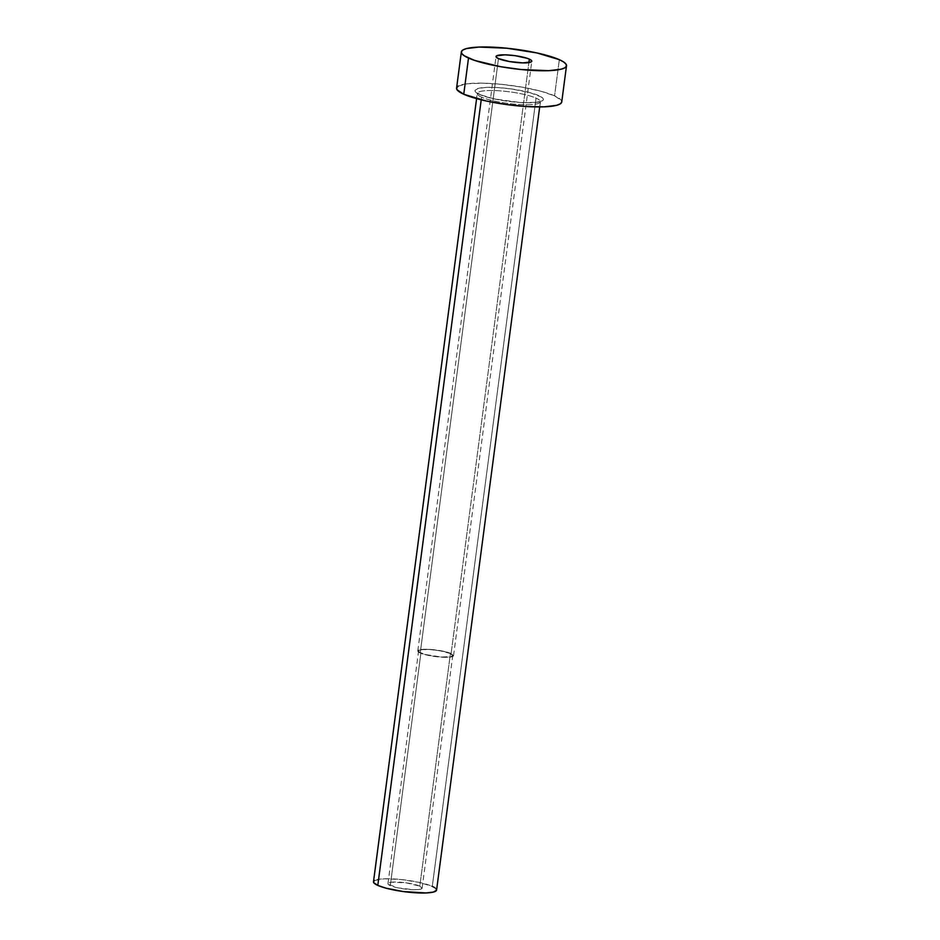 <?xml version="1.0" encoding="UTF-8"?>
<svg xmlns="http://www.w3.org/2000/svg" width="940" height="940" viewBox="0 0 940 940"><rect width="100%" height="100%" fill="white"/><g stroke="black" fill="none" stroke-linecap="round" stroke-linejoin="round"><path stroke-width="0.7" stroke-dasharray="4.7 3.53" d="M419.804 886.138A17.237 3.173 7.5 0 0 400.769 882.237A17.237 3.173 7.5 0 0 387.95 883.624A17.237 3.173 7.5 0 0 390.288 885.621L420.909 653.018A17.237 3.173 -172.5 0 1 418.57 651.032A17.237 3.173 -172.5 0 1 431.401 649.646A17.237 3.173 -172.5 0 1 450.424 653.547L419.804 886.138L406.068 882.813L391.428 882.214L388.502 882.966L388.103 884.164L397.561 887.807L413.671 889.734L418.664 889.545L422.107 888.241L419.804 886.138L450.424 653.547L440.002 650.739L430.085 649.552L422.048 649.622L418.606 650.927L419.51 652.278L425.338 654.51L441.248 657.013L451.036 656.637L452.728 655.638L450.424 653.547A17.237 3.173 -172.5 0 1 452.751 655.533A17.237 3.173 -172.5 0 1 439.932 656.919A17.237 3.173 -172.5 0 1 420.909 653.018L390.288 885.621A17.237 3.173 7.5 0 0 409.311 889.522A17.237 3.173 7.5 0 0 422.13 888.124A17.237 3.173 7.5 0 0 419.804 886.138M451.106 653.559A18.036 3.313 7.5 0 0 431.202 649.481A18.036 3.313 7.5 0 0 417.783 650.927A18.036 3.313 7.5 0 0 420.227 653.006L498.482 58.597L420.227 653.006A18.036 3.313 7.5 0 0 440.132 657.084A18.036 3.313 7.5 0 0 453.55 655.638A18.036 3.313 7.5 0 0 451.106 653.559L528.903 62.604L451.106 653.559L453.515 655.756L447.534 657.295L434.597 656.484L422.283 653.805L418.758 652.231L417.818 650.809L421.414 649.446L429.827 649.375L443.492 651.267L451.106 653.559M538.679 95.575A34.474 6.345 7.5 0 0 491.902 87.338A34.474 6.345 7.5 0 0 479.647 94.529L494.205 98.9L520.325 102.519L536.399 102.378L542.227 100.874L543.285 99.769L541.475 97.067L529.819 92.578L511.207 88.924L497.988 87.585L486.474 87.385L478.413 88.348L475.029 90.322L475.288 91.615L479.647 94.529A34.474 6.345 7.5 0 0 526.412 102.766A34.474 6.345 7.5 0 0 538.679 95.575M481.574 97.149A31.819 5.852 -172.5 0 1 477.685 92.708A31.819 5.852 -172.5 0 1 503.112 91.098A31.819 5.852 -172.5 0 1 536.059 98.124A31.819 5.852 -172.5 0 1 540.371 101.79A31.819 5.852 -172.5 0 1 516.706 104.352A31.819 5.852 -172.5 0 1 481.574 97.149L481.221 99.828L481.574 97.149A31.819 5.852 -172.5 0 1 477.262 93.483A31.819 5.852 -172.5 0 1 500.938 90.921A31.819 5.852 -172.5 0 1 536.059 98.124L432.294 886.361L536.059 98.124A31.819 5.852 -172.5 0 1 539.948 102.566A31.819 5.852 -172.5 0 1 514.521 104.164A31.819 5.852 -172.5 0 1 481.574 97.149M436.595 890.027A31.819 5.852 7.5 0 0 432.294 886.361A31.819 5.852 7.5 0 0 397.162 879.159A31.819 5.852 7.5 0 0 373.497 881.72M561.744 101.978A53.04 9.753 7.5 0 0 554.565 95.856L559.335 59.678L554.565 95.856A53.04 9.753 7.5 0 0 496.026 83.848A53.04 9.753 7.5 0 0 456.57 88.125M458.274 86.092L467.251 83.778L482.608 83.178L502.007 84.388L522.499 87.232L540.947 91.251L554.565 95.856L561.274 100.333L561.662 102.319M373.779 882.707L373.544 881.52M374.52 880.498L384.108 878.806L400.757 879.488L418.852 882.331L432.294 886.361M434.879 887.748L436.548 890.239M387.95 883.624L418.57 651.032M417.783 650.927L496.038 56.518M539.689 106.937L540.688 101.085L537.422 102.084C531.1 102.907 523.933 102.918 515.919 102.131C500.491 100.58 488.647 98.101 480.387 94.693L477.144 92.719L476.592 98.63M453.55 655.638L531.805 61.218M422.13 888.124L452.751 655.533"/><path stroke-width="1.41" d="M529.361 59.138L528.903 62.604L529.361 59.138L527.305 58.35L514.991 55.66L504.897 54.837L496.626 55.824L496.203 57.07L498.482 58.597A18.036 3.313 -172.5 0 1 496.038 56.518A18.036 3.313 -172.5 0 1 509.457 55.061A18.036 3.313 -172.5 0 1 529.361 59.138A18.036 3.313 -172.5 0 1 531.805 61.218A18.036 3.313 -172.5 0 1 518.387 62.675A18.036 3.313 -172.5 0 1 498.482 58.597L509.386 61.523L522.946 62.898L531.218 61.911L531.64 60.665L529.361 59.138M476.592 98.63L373.497 881.72A31.819 5.852 7.5 0 0 377.798 885.398L481.221 99.828L377.798 885.398A31.819 5.852 7.5 0 0 412.93 892.601A31.819 5.852 7.5 0 0 436.595 890.027L539.689 106.937M461.34 51.947L456.57 88.125A53.04 9.753 7.5 0 0 463.749 94.247L468.508 58.057L463.749 94.247A53.04 9.753 7.5 0 0 522.299 106.244A53.04 9.753 7.5 0 0 561.744 101.978L566.503 65.788A53.04 9.753 -172.5 0 1 527.058 70.065A53.04 9.753 -172.5 0 1 468.508 58.057A53.04 9.753 -172.5 0 1 461.34 51.947A53.04 9.753 -172.5 0 1 500.785 47.67A53.04 9.753 -172.5 0 1 559.335 59.678A53.04 9.753 -172.5 0 1 566.503 65.788M561.662 102.319L560.04 104.011L556.457 105.362L544.06 106.843L526.341 106.537L506.002 104.469L486.156 100.968L463.749 94.247L457.052 89.758L456.652 87.784L458.274 86.092M559.335 59.678L563.636 61.97L566.033 64.155L566.432 66.129L564.799 67.833L561.227 69.184L548.819 70.665L521.077 69.525L500.585 66.693L474.559 60.395L464.207 55.766L461.81 53.58L461.411 51.606L463.044 49.902L466.616 48.551L479.024 47.071L506.766 48.21L536.928 52.946L559.335 59.678M436.548 890.239L433.422 892.072L425.985 892.953L403.154 891.531L385.964 888.159L377.798 885.398L373.779 882.707L373.544 881.52L374.52 880.498M432.294 886.361L434.879 887.748"/></g></svg>
